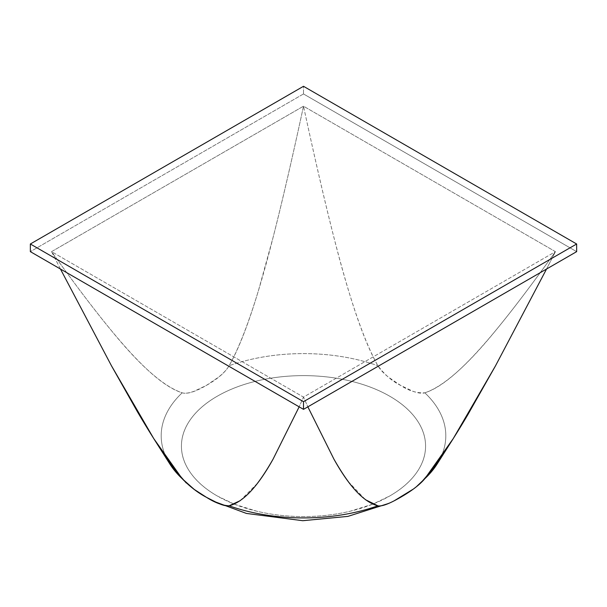 <?xml version="1.0" encoding="UTF-8"?>
<svg xmlns="http://www.w3.org/2000/svg" width="607" height="607" viewBox="0 0 607 607"><rect width="100%" height="100%" fill="white"/><g stroke="black" fill="none" stroke-linecap="round" stroke-linejoin="round"><path stroke-width="0.46" stroke-dasharray="3.04 2.28" d="M234.127 504.106L217.185 495.934A122.068 70.48 0 0 0 389.815 495.934A122.068 70.48 0 0 0 389.815 396.265A122.068 70.48 0 0 0 217.185 396.265A122.068 70.48 0 0 0 217.185 495.934C205.735 489.325 196.918 481.708 190.719 473.073C184.528 464.438 181.432 455.447 181.432 446.099C181.432 436.752 184.528 427.768 190.719 419.134C196.918 410.499 205.735 402.873 217.185 396.265C228.627 389.656 241.829 384.565 256.784 380.991C271.739 377.41 287.316 375.627 303.5 375.627C319.684 375.627 335.261 377.41 350.216 380.991C365.171 384.565 378.373 389.656 389.815 396.265C401.265 402.873 410.082 410.499 416.281 419.134C422.472 427.768 425.568 436.752 425.568 446.099C425.568 455.447 422.472 464.438 416.281 473.073C410.082 481.708 401.265 489.325 389.815 495.934L372.88 504.106M60.457 269.03L51.565 251.647C74.494 283.75 94.487 310.124 111.544 330.769C140.247 365.983 163.799 386.667 182.183 392.812C185.014 393.677 189.043 393.139 194.278 391.196L206.486 385.346L218.444 377.235C223.399 373.297 226.95 369.458 229.112 365.718A142.311 82.157 180 0 1 377.888 365.718A142.311 82.157 0 0 0 229.112 365.718C243.096 340.868 257.755 298.098 273.082 237.413C282.202 201.676 292.339 157.934 303.5 106.195C314.676 157.987 324.821 201.759 333.941 237.519C349.26 298.151 363.912 340.884 377.888 365.718C380.164 369.572 383.73 373.426 388.594 377.266L400.499 385.339L412.768 391.212C417.866 393.116 421.88 393.655 424.817 392.812A142.311 82.157 180 0 1 435.56 466.373M420.59 483.142L412.722 489.447M388.677 503.431L394.383 500.676L388.556 503.393M167.699 460.326A142.311 82.157 180 0 1 182.183 392.812A142.311 82.157 0 0 0 169.603 463.596M437.397 463.596A142.311 82.157 0 0 0 424.817 392.812C443.216 386.659 466.775 365.96 495.509 330.709C512.551 310.071 532.529 283.719 555.435 251.647L303.5 397.107L299.145 406.842L303.5 397.107L307.855 406.842L303.5 397.107L51.565 251.647L60.457 269.038M546.543 269.038L555.435 251.647C532.066 284.319 512.096 310.678 495.509 330.709C486.146 342.022 477.557 351.703 469.742 359.761C452.109 377.949 437.131 388.966 424.817 392.812C416.88 393.29 408.777 390.802 400.499 385.339C392.099 381.188 384.565 374.648 377.888 365.718C368.768 349.89 359.291 325.83 349.457 293.545C344.556 277.452 339.389 258.779 333.941 237.519C325.041 202.761 314.896 158.981 303.5 106.195L555.435 251.647L546.543 269.03M372.865 504.113L350.216 511.215C335.261 514.789 319.684 516.58 303.5 516.58C287.316 516.58 271.739 514.789 256.784 511.215L234.135 504.113M348.281 481.594L365.482 499.728M240.144 500.707L257.543 483.172M303.5 106.195C292.119 158.928 281.982 202.67 273.082 237.413L258.719 289.638C248.453 323.933 238.581 349.291 229.112 365.718C225.334 372.281 217.792 378.829 206.486 385.346C195.196 391.864 187.1 394.353 182.183 392.812C170.317 389.102 156.014 378.776 139.276 361.825C130.93 353.38 121.688 343.023 111.544 330.769C94.95 310.731 74.957 284.357 51.565 251.647L303.5 106.195L51.565 251.647L303.5 397.107L555.435 251.647L303.5 106.195M303.5 93.948L30.35 251.647L303.5 93.948L303.5 86.293L303.5 93.948L576.65 251.647L303.5 93.948M212.609 500.669L214.301 501.519M190.241 486.374L186.243 482.99"/><path stroke-width="0.91" d="M388.556 503.393C383.601 505.479 380.05 506.284 377.888 505.806A142.311 82.157 180 0 1 229.112 505.806C226.836 506.253 223.27 505.449 218.406 503.378L206.501 497.345L194.232 489.417L182.183 478.711L153.761 438.611L111.491 365.831L60.457 269.03M435.56 466.373A142.311 82.157 180 0 1 424.817 478.711L416.774 486.359M412.722 489.447L394.383 500.676M169.603 463.596A142.311 82.157 0 0 0 182.183 478.711A142.311 82.157 180 0 1 167.699 460.326M257.543 483.172C262.444 476.715 267.611 468.718 273.059 459.173L299.145 406.842L273.059 459.173C257.74 486.655 243.088 502.194 229.112 505.806A142.311 82.157 0 0 0 377.888 505.806C363.904 502.194 349.245 486.632 333.918 459.127L307.855 406.842L333.918 459.127C338.941 467.929 343.729 475.425 348.281 481.594M546.543 269.03L495.456 365.922L453.239 438.611L424.817 478.711A142.311 82.157 0 0 0 437.397 463.596M365.482 499.728L377.888 505.806C381.666 506.686 389.208 503.863 400.514 497.338C411.804 490.82 419.9 484.614 424.817 478.711C436.683 464.461 450.986 443.193 467.724 414.892L495.456 365.922L546.543 269.038M60.457 269.038L111.491 365.831L137.258 411.47C154.891 441.509 169.869 463.923 182.183 478.711C190.12 486.829 198.223 493.043 206.501 497.345C214.901 502.679 222.435 505.502 229.112 505.806L240.144 500.707M30.35 251.647L303.5 409.353L303.5 401.697L30.35 243.999L30.35 251.647L30.35 243.999L303.5 86.293L576.65 243.999L576.65 251.647L576.65 243.999L303.5 401.697L303.5 409.353L576.65 251.647L303.5 409.353L30.35 251.647M30.35 243.999L303.5 86.293L576.65 243.999L303.5 401.697L30.35 243.999M214.301 501.519L246.427 513.431L302.756 520.707L347.91 516.382L388.677 503.431M453.239 438.611L437.139 464.006L420.59 483.142M186.243 482.99L169.861 464.006L153.761 438.611"/></g></svg>

